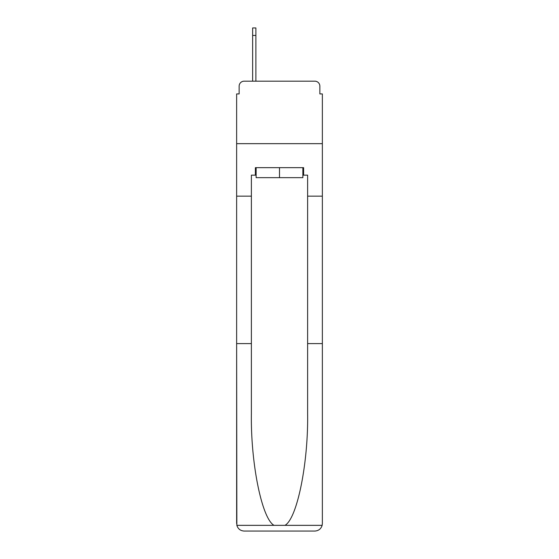 <?xml version="1.0" encoding="UTF-8"?>
<svg xmlns="http://www.w3.org/2000/svg" width="559" height="559" viewBox="0 0 559 559"><rect width="100%" height="100%" fill="white"/><g stroke="black" fill="none" stroke-linecap="round" stroke-linejoin="round"><path stroke-width="0.84" d="M239.14 86.184L239.14 93.933L239.14 86.184A4.996 4.996 0 0 1 244.136 81.181L252.633 81.181L252.633 27.95L255.882 27.95L255.882 81.181L260.005 81.181M302.866 175.156L303.621 175.156L303.621 167.658L255.379 167.658L255.379 175.156L251.382 175.156L251.382 413.52C250.607 463.18 261.892 518.822 274.057 525.348L284.943 525.348C297.108 518.822 308.393 463.18 307.618 413.52L307.618 343.603L322.361 343.603L322.361 523.552L322.361 93.933L319.86 93.933L319.86 86.184A4.996 4.996 0 0 0 314.864 81.181L244.136 81.181M251.382 196.153L236.639 196.153L236.639 143.663L322.361 143.663L236.639 143.663L236.639 93.933L239.14 93.933M298.995 81.181L314.864 81.181M319.86 93.933L319.86 86.184M251.382 343.603L236.639 343.603L236.855 525.348C237.994 528.898 240.419 530.798 244.136 531.05L263.128 531.05M244.136 531.05L314.864 531.05L244.136 531.05M295.872 531.05L314.864 531.05C318.581 530.798 321.006 528.898 322.145 525.348L322.361 523.552M236.639 523.552L236.639 196.153M303.621 175.156L307.618 175.156L307.618 196.153L322.361 196.153M307.618 343.603L307.618 196.153M255.379 175.156L256.134 175.156M256.134 167.658L256.134 177.657L302.866 177.657L302.866 167.658M279.5 167.658L279.5 177.657M236.855 525.348L274.057 525.348M284.943 525.348L322.145 525.348M255.882 35.448L252.633 35.448"/></g></svg>

